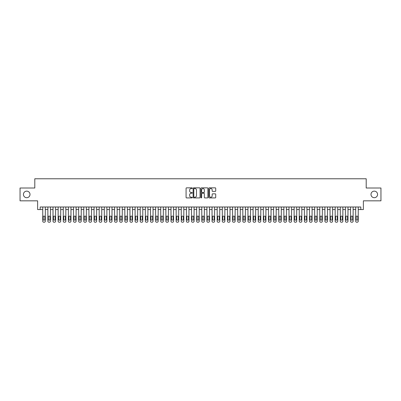 <?xml version="1.0" encoding="UTF-8"?>
<svg xmlns="http://www.w3.org/2000/svg" width="401" height="401" viewBox="0 0 401 401"><rect width="100%" height="100%" fill="white"/><g stroke="black" fill="none" stroke-linecap="round" stroke-linejoin="round"><path stroke-width="0.6" d="M192.295 188.199A0.351 0.351 0 0 0 191.939 187.848L186.59 187.848A0.501 0.501 0 0 0 186.084 188.35L186.084 197.412A0.501 0.501 0 0 0 186.59 197.919L191.939 197.919A0.351 0.351 0 0 0 192.295 197.563A0.351 0.351 0 0 0 191.939 197.212L191.247 197.212A1.609 1.609 0 0 1 189.638 195.603L189.638 194.846A1.609 1.609 0 0 1 191.247 193.232L191.939 193.232A0.351 0.351 0 0 0 192.295 192.881A0.351 0.351 0 0 0 191.939 192.53L191.247 192.53A1.609 1.609 0 0 1 189.638 190.916L189.638 190.164A1.609 1.609 0 0 1 191.247 188.55L191.939 188.55A0.351 0.351 0 0 0 192.295 188.199M370.995 194.42A3.283 3.283 0 0 0 374.283 197.703A3.283 3.283 0 0 0 377.567 194.42A3.283 3.283 0 0 0 374.283 191.137A3.283 3.283 0 0 0 370.995 194.42M23.433 194.42A3.283 3.283 0 0 0 26.717 197.703A3.283 3.283 0 0 0 30.005 194.42A3.283 3.283 0 0 0 26.717 191.137A3.283 3.283 0 0 0 23.433 194.42M215.217 191.397A0.501 0.501 0 0 0 215.718 190.891L215.718 188.35A0.501 0.501 0 0 0 215.217 187.848L209.272 187.848A0.501 0.501 0 0 0 208.771 188.35L208.771 197.412A0.501 0.501 0 0 0 209.272 197.919L215.217 197.919A0.501 0.501 0 0 0 215.718 197.412L215.718 194.345A0.501 0.501 0 0 0 215.217 193.838L212.675 193.838A0.501 0.501 0 0 0 212.169 194.345L212.169 195.863A1.348 1.348 0 0 1 210.821 197.212A1.348 1.348 0 0 1 209.477 195.863L209.477 189.899A1.348 1.348 0 0 1 210.821 188.55A1.348 1.348 0 0 1 212.169 189.899L212.169 190.891A0.501 0.501 0 0 0 212.675 191.397L215.217 191.397M360.815 209.553L363.381 209.553L363.381 200.836L380.95 200.836L380.95 188.009L366.203 188.009L366.203 178.776L34.797 178.776L34.797 188.009L20.05 188.009L20.05 200.836L37.619 200.836L37.619 209.553L42.752 209.553L42.752 221.202A1.028 1.028 0 0 0 43.774 222.224L44.29 222.224A1.028 1.028 0 0 0 45.318 221.202L45.318 209.553L47.879 209.553L47.879 221.202A1.028 1.028 0 0 0 48.907 222.224L49.418 222.224A1.028 1.028 0 0 0 50.446 221.202L50.446 209.553L53.012 209.553L53.012 221.202A1.028 1.028 0 0 0 54.035 222.224L54.551 222.224A1.028 1.028 0 0 0 55.574 221.202L55.574 209.553L58.14 209.553L58.14 221.202A1.028 1.028 0 0 0 59.168 222.224L59.679 222.224A1.028 1.028 0 0 0 60.706 221.202L60.706 209.553L63.273 209.553L63.273 221.202A1.028 1.028 0 0 0 64.295 222.224L64.812 222.224A1.028 1.028 0 0 0 65.834 221.202L65.834 209.553L68.401 209.553L68.401 221.202A1.028 1.028 0 0 0 69.428 222.224L69.939 222.224A1.028 1.028 0 0 0 70.967 221.202L70.967 209.553L73.533 209.553L73.533 221.202A1.028 1.028 0 0 0 74.556 222.224L75.072 222.224A1.028 1.028 0 0 0 76.095 221.202L76.095 209.553L78.661 209.553L78.661 221.202A1.028 1.028 0 0 0 79.689 222.224L80.2 222.224A1.028 1.028 0 0 0 81.228 221.202L81.228 209.553L83.789 209.553L83.789 221.202A1.028 1.028 0 0 0 84.817 222.224L85.328 222.224A1.028 1.028 0 0 0 86.355 221.202L86.355 209.553L88.922 209.553L88.922 221.202A1.028 1.028 0 0 0 89.949 222.224L90.461 222.224A1.028 1.028 0 0 0 91.488 221.202L91.488 209.553L94.05 209.553L94.05 221.202A1.028 1.028 0 0 0 95.077 222.224L95.588 222.224A1.028 1.028 0 0 0 96.616 221.202L96.616 209.553L99.182 209.553L99.182 221.202A1.028 1.028 0 0 0 100.205 222.224L100.721 222.224A1.028 1.028 0 0 0 101.749 221.202L101.749 209.553L104.31 209.553L104.31 221.202A1.028 1.028 0 0 0 105.338 222.224L105.849 222.224A1.028 1.028 0 0 0 106.877 221.202L106.877 209.553L109.443 209.553L109.443 221.202A1.028 1.028 0 0 0 110.465 222.224L110.982 222.224A1.028 1.028 0 0 0 112.004 221.202L112.004 209.553L114.571 209.553L114.571 221.202A1.028 1.028 0 0 0 115.598 222.224L116.11 222.224A1.028 1.028 0 0 0 117.137 221.202L117.137 209.553L119.704 209.553L119.704 221.202A1.028 1.028 0 0 0 120.726 222.224L121.242 222.224A1.028 1.028 0 0 0 122.265 221.202L122.265 209.553L124.831 209.553L124.831 221.202A1.028 1.028 0 0 0 125.859 222.224L126.37 222.224A1.028 1.028 0 0 0 127.398 221.202L127.398 209.553L129.964 209.553L129.964 221.202A1.028 1.028 0 0 0 130.987 222.224L131.503 222.224A1.028 1.028 0 0 0 132.525 221.202L132.525 209.553L135.092 209.553L135.092 221.202A1.028 1.028 0 0 0 136.119 222.224L136.631 222.224A1.028 1.028 0 0 0 137.658 221.202L137.658 209.553L140.22 209.553L140.22 221.202A1.028 1.028 0 0 0 141.247 222.224L141.759 222.224A1.028 1.028 0 0 0 142.786 221.202L142.786 209.553L145.352 209.553L145.352 221.202A1.028 1.028 0 0 0 146.38 222.224L146.891 222.224A1.028 1.028 0 0 0 147.919 221.202L147.919 209.553L150.48 209.553L150.48 221.202A1.028 1.028 0 0 0 151.508 222.224L152.019 222.224A1.028 1.028 0 0 0 153.047 221.202L153.047 209.553L155.613 209.553L155.613 221.202A1.028 1.028 0 0 0 156.636 222.224L157.152 222.224A1.028 1.028 0 0 0 158.179 221.202L158.179 209.553L160.741 209.553L160.741 221.202A1.028 1.028 0 0 0 161.768 222.224L162.28 222.224A1.028 1.028 0 0 0 163.307 221.202L163.307 209.553L165.874 209.553L165.874 221.202A1.028 1.028 0 0 0 166.896 222.224L167.412 222.224A1.028 1.028 0 0 0 168.435 221.202L168.435 209.553L171.001 209.553L171.001 221.202A1.028 1.028 0 0 0 172.029 222.224L172.54 222.224A1.028 1.028 0 0 0 173.568 221.202L173.568 209.553L176.134 209.553L176.134 221.202A1.028 1.028 0 0 0 177.157 222.224L177.673 222.224A1.028 1.028 0 0 0 178.696 221.202L178.696 209.553L181.262 209.553L181.262 221.202A1.028 1.028 0 0 0 182.29 222.224L182.801 222.224A1.028 1.028 0 0 0 183.828 221.202L183.828 209.553L186.395 209.553L186.395 221.202A1.028 1.028 0 0 0 187.417 222.224L187.934 222.224A1.028 1.028 0 0 0 188.956 221.202L188.956 209.553L191.523 209.553L191.523 221.202A1.028 1.028 0 0 0 192.55 222.224L193.061 222.224A1.028 1.028 0 0 0 194.089 221.202L194.089 209.553L196.65 209.553L196.65 221.202A1.028 1.028 0 0 0 197.678 222.224L198.189 222.224A1.028 1.028 0 0 0 199.217 221.202L199.217 209.553L201.783 209.553L201.783 221.202A1.028 1.028 0 0 0 202.811 222.224L203.322 222.224A1.028 1.028 0 0 0 204.35 221.202L204.35 209.553L206.911 209.553L206.911 221.202A1.028 1.028 0 0 0 207.939 222.224L208.45 222.224A1.028 1.028 0 0 0 209.477 221.202L209.477 209.553L212.044 209.553L212.044 221.202A1.028 1.028 0 0 0 213.066 222.224L213.583 222.224A1.028 1.028 0 0 0 214.605 221.202L214.605 209.553L217.172 209.553L217.172 221.202A1.028 1.028 0 0 0 218.199 222.224L218.71 222.224A1.028 1.028 0 0 0 219.738 221.202L219.738 209.553L222.304 209.553L222.304 221.202A1.028 1.028 0 0 0 223.327 222.224L223.843 222.224A1.028 1.028 0 0 0 224.866 221.202L224.866 209.553L227.432 209.553L227.432 221.202A1.028 1.028 0 0 0 228.46 222.224L228.971 222.224A1.028 1.028 0 0 0 229.999 221.202L229.999 209.553L232.565 209.553L232.565 221.202A1.028 1.028 0 0 0 233.588 222.224L234.104 222.224A1.028 1.028 0 0 0 235.126 221.202L235.126 209.553L237.693 209.553L237.693 221.202A1.028 1.028 0 0 0 238.72 222.224L239.232 222.224A1.028 1.028 0 0 0 240.259 221.202L240.259 209.553L242.821 209.553L242.821 221.202A1.028 1.028 0 0 0 243.848 222.224L244.364 222.224A1.028 1.028 0 0 0 245.387 221.202L245.387 209.553L247.953 209.553L247.953 221.202A1.028 1.028 0 0 0 248.981 222.224L249.492 222.224A1.028 1.028 0 0 0 250.52 221.202L250.52 209.553L253.081 209.553L253.081 221.202A1.028 1.028 0 0 0 254.109 222.224L254.62 222.224A1.028 1.028 0 0 0 255.648 221.202L255.648 209.553L258.214 209.553L258.214 221.202A1.028 1.028 0 0 0 259.241 222.224L259.753 222.224A1.028 1.028 0 0 0 260.78 221.202L260.78 209.553L263.342 209.553L263.342 221.202A1.028 1.028 0 0 0 264.369 222.224L264.881 222.224A1.028 1.028 0 0 0 265.908 221.202L265.908 209.553L268.475 209.553L268.475 221.202A1.028 1.028 0 0 0 269.497 222.224L270.013 222.224A1.028 1.028 0 0 0 271.036 221.202L271.036 209.553L273.602 209.553L273.602 221.202A1.028 1.028 0 0 0 274.63 222.224L275.141 222.224A1.028 1.028 0 0 0 276.169 221.202L276.169 209.553L278.735 209.553L278.735 221.202A1.028 1.028 0 0 0 279.758 222.224L280.274 222.224A1.028 1.028 0 0 0 281.296 221.202L281.296 209.553L283.863 209.553L283.863 221.202A1.028 1.028 0 0 0 284.89 222.224L285.402 222.224A1.028 1.028 0 0 0 286.429 221.202L286.429 209.553L288.996 209.553L288.996 221.202A1.028 1.028 0 0 0 290.018 222.224L290.535 222.224A1.028 1.028 0 0 0 291.557 221.202L291.557 209.553L294.123 209.553L294.123 221.202A1.028 1.028 0 0 0 295.151 222.224L295.662 222.224A1.028 1.028 0 0 0 296.69 221.202L296.69 209.553L299.251 209.553L299.251 221.202A1.028 1.028 0 0 0 300.279 222.224L300.795 222.224A1.028 1.028 0 0 0 301.818 221.202L301.818 209.553L304.384 209.553L304.384 221.202A1.028 1.028 0 0 0 305.412 222.224L305.923 222.224A1.028 1.028 0 0 0 306.95 221.202L306.95 209.553L309.512 209.553L309.512 221.202A1.028 1.028 0 0 0 310.539 222.224L311.051 222.224A1.028 1.028 0 0 0 312.078 221.202L312.078 209.553L314.645 209.553L314.645 221.202A1.028 1.028 0 0 0 315.672 222.224L316.183 222.224A1.028 1.028 0 0 0 317.211 221.202L317.211 209.553L319.772 209.553L319.772 221.202A1.028 1.028 0 0 0 320.8 222.224L321.311 222.224A1.028 1.028 0 0 0 322.339 221.202L322.339 209.553L324.905 209.553L324.905 221.202A1.028 1.028 0 0 0 325.928 222.224L326.444 222.224A1.028 1.028 0 0 0 327.467 221.202L327.467 209.553L330.033 209.553L330.033 221.202A1.028 1.028 0 0 0 331.061 222.224L331.572 222.224A1.028 1.028 0 0 0 332.599 221.202L332.599 209.553L335.166 209.553L335.166 221.202A1.028 1.028 0 0 0 336.188 222.224L336.705 222.224A1.028 1.028 0 0 0 337.727 221.202L337.727 209.553L340.294 209.553L340.294 221.202A1.028 1.028 0 0 0 341.321 222.224L341.832 222.224A1.028 1.028 0 0 0 342.86 221.202L342.86 209.553L345.426 209.553L345.426 221.202A1.028 1.028 0 0 0 346.449 222.224L346.965 222.224A1.028 1.028 0 0 0 347.988 221.202L347.988 209.553L350.554 209.553L350.554 221.202A1.028 1.028 0 0 0 351.582 222.224L352.093 222.224A1.028 1.028 0 0 0 353.121 221.202L353.121 209.553L355.682 209.553L355.682 221.202A1.028 1.028 0 0 0 356.71 222.224L357.226 222.224A1.028 1.028 0 0 0 358.248 221.202L358.248 209.553L360.815 209.553L360.815 206.991L40.185 206.991L40.185 209.553M200.059 188.35A0.501 0.501 0 0 0 199.558 187.848L193.613 187.848A0.501 0.501 0 0 0 193.112 188.35L193.112 197.412A0.501 0.501 0 0 0 193.613 197.919L199.558 197.919A0.501 0.501 0 0 0 200.059 197.412L200.059 188.35M201.442 187.848L207.387 187.848A0.501 0.501 0 0 1 207.888 188.35L207.888 197.412A0.501 0.501 0 0 1 207.387 197.919L204.841 197.919A0.501 0.501 0 0 1 204.34 197.412L204.34 193.738A0.501 0.501 0 0 0 203.838 193.232L202.149 193.232A0.501 0.501 0 0 0 201.648 193.738L201.648 197.563A0.351 0.351 0 0 1 201.292 197.919A0.351 0.351 0 0 1 200.941 197.563L200.941 188.35A0.501 0.501 0 0 1 201.442 187.848M194.169 188.55A0.351 0.351 0 0 0 193.813 188.906L193.813 196.861A0.351 0.351 0 0 0 194.169 197.212L194.896 197.212A1.609 1.609 0 0 0 196.51 195.603L196.51 190.164A1.609 1.609 0 0 0 194.896 188.55L194.169 188.55M204.34 189.924A1.348 1.348 0 0 0 202.991 188.575A1.348 1.348 0 0 0 201.648 189.924L201.648 192.024A0.501 0.501 0 0 0 202.149 192.53L203.838 192.53A0.501 0.501 0 0 0 204.34 192.024L204.34 189.924M45.318 206.991L45.318 221.202M42.752 206.991L42.752 221.202M44.852 219.352A0.822 0.822 0 0 1 44.035 220.174A0.822 0.822 0 0 1 43.213 219.352L43.213 216.891A0.822 0.822 0 0 1 44.035 216.069A0.822 0.822 0 0 1 44.852 216.891L44.852 219.352M43.774 222.224L44.29 222.224M50.446 206.991L50.446 221.202M47.879 206.991L47.879 221.202M49.985 219.352A0.822 0.822 0 0 1 49.163 220.174A0.822 0.822 0 0 1 48.341 219.352L48.341 216.891A0.822 0.822 0 0 1 49.163 216.069A0.822 0.822 0 0 1 49.985 216.891L49.985 219.352M48.907 222.224L49.418 222.224M55.574 206.991L55.574 221.202M53.012 206.991L53.012 221.202M55.112 219.352A0.822 0.822 0 0 1 54.295 220.174A0.822 0.822 0 0 1 53.473 219.352L53.473 216.891A0.822 0.822 0 0 1 54.295 216.069A0.822 0.822 0 0 1 55.112 216.891L55.112 219.352M54.035 222.224L54.551 222.224M60.706 206.991L60.706 221.202M58.14 206.991L58.14 221.202M60.245 219.352A0.822 0.822 0 0 1 59.423 220.174A0.822 0.822 0 0 1 58.601 219.352L58.601 216.891A0.822 0.822 0 0 1 59.423 216.069A0.822 0.822 0 0 1 60.245 216.891L60.245 219.352M59.168 222.224L59.679 222.224M65.834 206.991L65.834 221.202M63.273 206.991L63.273 221.202M65.373 219.352A0.822 0.822 0 0 1 64.551 220.174A0.822 0.822 0 0 1 63.734 219.352L63.734 216.891A0.822 0.822 0 0 1 64.551 216.069A0.822 0.822 0 0 1 65.373 216.891L65.373 219.352M64.295 222.224L64.812 222.224M70.967 206.991L70.967 221.202M68.401 206.991L68.401 221.202M70.506 219.352A0.822 0.822 0 0 1 69.684 220.174A0.822 0.822 0 0 1 68.862 219.352L68.862 216.891A0.822 0.822 0 0 1 69.684 216.069A0.822 0.822 0 0 1 70.506 216.891L70.506 219.352M69.428 222.224L69.939 222.224M76.095 206.991L76.095 221.202M73.533 206.991L73.533 221.202M75.634 219.352A0.822 0.822 0 0 1 74.812 220.174A0.822 0.822 0 0 1 73.995 219.352L73.995 216.891A0.822 0.822 0 0 1 74.812 216.069A0.822 0.822 0 0 1 75.634 216.891L75.634 219.352M74.556 222.224L75.072 222.224M81.228 206.991L81.228 221.202M78.661 206.991L78.661 221.202M80.766 219.352A0.822 0.822 0 0 1 79.944 220.174A0.822 0.822 0 0 1 79.122 219.352L79.122 216.891A0.822 0.822 0 0 1 79.944 216.069A0.822 0.822 0 0 1 80.766 216.891L80.766 219.352M79.689 222.224L80.2 222.224M86.355 206.991L86.355 221.202M83.789 206.991L83.789 221.202M85.894 219.352A0.822 0.822 0 0 1 85.072 220.174A0.822 0.822 0 0 1 84.255 219.352L84.255 216.891A0.822 0.822 0 0 1 85.072 216.069A0.822 0.822 0 0 1 85.894 216.891L85.894 219.352M84.817 222.224L85.328 222.224M91.488 206.991L91.488 221.202M88.922 206.991L88.922 221.202M91.022 219.352A0.822 0.822 0 0 1 90.205 220.174A0.822 0.822 0 0 1 89.383 219.352L89.383 216.891A0.822 0.822 0 0 1 90.205 216.069A0.822 0.822 0 0 1 91.022 216.891L91.022 219.352M89.949 222.224L90.461 222.224M96.616 206.991L96.616 221.202M94.05 206.991L94.05 221.202M96.155 219.352A0.822 0.822 0 0 1 95.333 220.174A0.822 0.822 0 0 1 94.511 219.352L94.511 216.891A0.822 0.822 0 0 1 95.333 216.069A0.822 0.822 0 0 1 96.155 216.891L96.155 219.352M95.077 222.224L95.588 222.224M101.749 206.991L101.749 221.202M99.182 206.991L99.182 221.202M101.283 219.352A0.822 0.822 0 0 1 100.466 220.174A0.822 0.822 0 0 1 99.643 219.352L99.643 216.891A0.822 0.822 0 0 1 100.466 216.069A0.822 0.822 0 0 1 101.283 216.891L101.283 219.352M100.205 222.224L100.721 222.224M106.877 206.991L106.877 221.202M104.31 206.991L104.31 221.202M106.415 219.352A0.822 0.822 0 0 1 105.593 220.174A0.822 0.822 0 0 1 104.771 219.352L104.771 216.891A0.822 0.822 0 0 1 105.593 216.069A0.822 0.822 0 0 1 106.415 216.891L106.415 219.352M105.338 222.224L105.849 222.224M112.004 206.991L112.004 221.202M109.443 206.991L109.443 221.202M111.543 219.352A0.822 0.822 0 0 1 110.726 220.174A0.822 0.822 0 0 1 109.904 219.352L109.904 216.891A0.822 0.822 0 0 1 110.726 216.069A0.822 0.822 0 0 1 111.543 216.891L111.543 219.352M110.465 222.224L110.982 222.224M117.137 206.991L117.137 221.202M114.571 206.991L114.571 221.202M116.676 219.352A0.822 0.822 0 0 1 115.854 220.174A0.822 0.822 0 0 1 115.032 219.352L115.032 216.891A0.822 0.822 0 0 1 115.854 216.069A0.822 0.822 0 0 1 116.676 216.891L116.676 219.352M115.598 222.224L116.11 222.224M122.265 206.991L122.265 221.202M119.704 206.991L119.704 221.202M121.804 219.352A0.822 0.822 0 0 1 120.982 220.174A0.822 0.822 0 0 1 120.165 219.352L120.165 216.891A0.822 0.822 0 0 1 120.982 216.069A0.822 0.822 0 0 1 121.804 216.891L121.804 219.352M120.726 222.224L121.242 222.224M127.398 206.991L127.398 221.202M124.831 206.991L124.831 221.202M126.937 219.352A0.822 0.822 0 0 1 126.114 220.174A0.822 0.822 0 0 1 125.292 219.352L125.292 216.891A0.822 0.822 0 0 1 126.114 216.069A0.822 0.822 0 0 1 126.937 216.891L126.937 219.352M125.859 222.224L126.37 222.224M132.525 206.991L132.525 221.202M129.964 206.991L129.964 221.202M132.064 219.352A0.822 0.822 0 0 1 131.242 220.174A0.822 0.822 0 0 1 130.425 219.352L130.425 216.891A0.822 0.822 0 0 1 131.242 216.069A0.822 0.822 0 0 1 132.064 216.891L132.064 219.352M130.987 222.224L131.503 222.224M137.658 206.991L137.658 221.202M135.092 206.991L135.092 221.202M137.197 219.352A0.822 0.822 0 0 1 136.375 220.174A0.822 0.822 0 0 1 135.553 219.352L135.553 216.891A0.822 0.822 0 0 1 136.375 216.069A0.822 0.822 0 0 1 137.197 216.891L137.197 219.352M136.119 222.224L136.631 222.224M142.786 206.991L142.786 221.202M140.22 206.991L140.22 221.202M142.325 219.352A0.822 0.822 0 0 1 141.503 220.174A0.822 0.822 0 0 1 140.686 219.352L140.686 216.891A0.822 0.822 0 0 1 141.503 216.069A0.822 0.822 0 0 1 142.325 216.891L142.325 219.352M141.247 222.224L141.759 222.224M147.919 206.991L147.919 221.202M145.352 206.991L145.352 221.202M147.453 219.352A0.822 0.822 0 0 1 146.636 220.174A0.822 0.822 0 0 1 145.814 219.352L145.814 216.891A0.822 0.822 0 0 1 146.636 216.069A0.822 0.822 0 0 1 147.453 216.891L147.453 219.352M146.38 222.224L146.891 222.224M153.047 206.991L153.047 221.202M150.48 206.991L150.48 221.202M152.586 219.352A0.822 0.822 0 0 1 151.763 220.174A0.822 0.822 0 0 1 150.941 219.352L150.941 216.891A0.822 0.822 0 0 1 151.763 216.069A0.822 0.822 0 0 1 152.586 216.891L152.586 219.352M151.508 222.224L152.019 222.224M158.179 206.991L158.179 221.202M155.613 206.991L155.613 221.202M157.713 219.352A0.822 0.822 0 0 1 156.896 220.174A0.822 0.822 0 0 1 156.074 219.352L156.074 216.891A0.822 0.822 0 0 1 156.896 216.069A0.822 0.822 0 0 1 157.713 216.891L157.713 219.352M156.636 222.224L157.152 222.224M163.307 206.991L163.307 221.202M160.741 206.991L160.741 221.202M162.846 219.352A0.822 0.822 0 0 1 162.024 220.174A0.822 0.822 0 0 1 161.202 219.352L161.202 216.891A0.822 0.822 0 0 1 162.024 216.069A0.822 0.822 0 0 1 162.846 216.891L162.846 219.352M161.768 222.224L162.28 222.224M168.435 206.991L168.435 221.202M165.874 206.991L165.874 221.202M167.974 219.352A0.822 0.822 0 0 1 167.157 220.174A0.822 0.822 0 0 1 166.335 219.352L166.335 216.891A0.822 0.822 0 0 1 167.157 216.069A0.822 0.822 0 0 1 167.974 216.891L167.974 219.352M166.896 222.224L167.412 222.224M173.568 206.991L173.568 221.202M171.001 206.991L171.001 221.202M173.107 219.352A0.822 0.822 0 0 1 172.285 220.174A0.822 0.822 0 0 1 171.463 219.352L171.463 216.891A0.822 0.822 0 0 1 172.285 216.069A0.822 0.822 0 0 1 173.107 216.891L173.107 219.352M172.029 222.224L172.54 222.224M178.696 206.991L178.696 221.202M176.134 206.991L176.134 221.202M178.234 219.352A0.822 0.822 0 0 1 177.412 220.174A0.822 0.822 0 0 1 176.595 219.352L176.595 216.891A0.822 0.822 0 0 1 177.412 216.069A0.822 0.822 0 0 1 178.234 216.891L178.234 219.352M177.157 222.224L177.673 222.224M183.828 206.991L183.828 221.202M181.262 206.991L181.262 221.202M183.367 219.352A0.822 0.822 0 0 1 182.545 220.174A0.822 0.822 0 0 1 181.723 219.352L181.723 216.891A0.822 0.822 0 0 1 182.545 216.069A0.822 0.822 0 0 1 183.367 216.891L183.367 219.352M182.29 222.224L182.801 222.224M188.956 206.991L188.956 221.202M186.395 206.991L186.395 221.202M188.495 219.352A0.822 0.822 0 0 1 187.673 220.174A0.822 0.822 0 0 1 186.856 219.352L186.856 216.891A0.822 0.822 0 0 1 187.673 216.069A0.822 0.822 0 0 1 188.495 216.891L188.495 219.352M187.417 222.224L187.934 222.224M194.089 206.991L194.089 221.202M191.523 206.991L191.523 221.202M193.628 219.352A0.822 0.822 0 0 1 192.806 220.174A0.822 0.822 0 0 1 191.984 219.352L191.984 216.891A0.822 0.822 0 0 1 192.806 216.069A0.822 0.822 0 0 1 193.628 216.891L193.628 219.352M192.55 222.224L193.061 222.224M199.217 206.991L199.217 221.202M196.65 206.991L196.65 221.202M198.756 219.352A0.822 0.822 0 0 1 197.934 220.174A0.822 0.822 0 0 1 197.117 219.352L197.117 216.891A0.822 0.822 0 0 1 197.934 216.069A0.822 0.822 0 0 1 198.756 216.891L198.756 219.352M197.678 222.224L198.189 222.224M204.35 206.991L204.35 221.202M201.783 206.991L201.783 221.202M203.883 219.352A0.822 0.822 0 0 1 203.066 220.174A0.822 0.822 0 0 1 202.244 219.352L202.244 216.891A0.822 0.822 0 0 1 203.066 216.069A0.822 0.822 0 0 1 203.883 216.891L203.883 219.352M202.811 222.224L203.322 222.224M209.477 206.991L209.477 221.202M206.911 206.991L206.911 221.202M209.016 219.352A0.822 0.822 0 0 1 208.194 220.174A0.822 0.822 0 0 1 207.372 219.352L207.372 216.891A0.822 0.822 0 0 1 208.194 216.069A0.822 0.822 0 0 1 209.016 216.891L209.016 219.352M207.939 222.224L208.45 222.224M214.605 206.991L214.605 221.202M212.044 206.991L212.044 221.202M214.144 219.352A0.822 0.822 0 0 1 213.327 220.174A0.822 0.822 0 0 1 212.505 219.352L212.505 216.891A0.822 0.822 0 0 1 213.327 216.069A0.822 0.822 0 0 1 214.144 216.891L214.144 219.352M213.066 222.224L213.583 222.224M219.738 206.991L219.738 221.202M217.172 206.991L217.172 221.202M219.277 219.352A0.822 0.822 0 0 1 218.455 220.174A0.822 0.822 0 0 1 217.633 219.352L217.633 216.891A0.822 0.822 0 0 1 218.455 216.069A0.822 0.822 0 0 1 219.277 216.891L219.277 219.352M218.199 222.224L218.71 222.224M224.866 206.991L224.866 221.202M222.304 206.991L222.304 221.202M224.405 219.352A0.822 0.822 0 0 1 223.588 220.174A0.822 0.822 0 0 1 222.766 219.352L222.766 216.891A0.822 0.822 0 0 1 223.588 216.069A0.822 0.822 0 0 1 224.405 216.891L224.405 219.352M223.327 222.224L223.843 222.224M229.999 206.991L229.999 221.202M227.432 206.991L227.432 221.202M229.537 219.352A0.822 0.822 0 0 1 228.715 220.174A0.822 0.822 0 0 1 227.893 219.352L227.893 216.891A0.822 0.822 0 0 1 228.715 216.069A0.822 0.822 0 0 1 229.537 216.891L229.537 219.352M228.46 222.224L228.971 222.224M235.126 206.991L235.126 221.202M232.565 206.991L232.565 221.202M234.665 219.352A0.822 0.822 0 0 1 233.843 220.174A0.822 0.822 0 0 1 233.026 219.352L233.026 216.891A0.822 0.822 0 0 1 233.843 216.069A0.822 0.822 0 0 1 234.665 216.891L234.665 219.352M233.588 222.224L234.104 222.224M240.259 206.991L240.259 221.202M237.693 206.991L237.693 221.202M239.798 219.352A0.822 0.822 0 0 1 238.976 220.174A0.822 0.822 0 0 1 238.154 219.352L238.154 216.891A0.822 0.822 0 0 1 238.976 216.069A0.822 0.822 0 0 1 239.798 216.891L239.798 219.352M238.72 222.224L239.232 222.224M245.387 206.991L245.387 221.202M242.821 206.991L242.821 221.202M244.926 219.352A0.822 0.822 0 0 1 244.104 220.174A0.822 0.822 0 0 1 243.287 219.352L243.287 216.891A0.822 0.822 0 0 1 244.104 216.069A0.822 0.822 0 0 1 244.926 216.891L244.926 219.352M243.848 222.224L244.364 222.224M250.52 206.991L250.52 221.202M247.953 206.991L247.953 221.202M250.059 219.352A0.822 0.822 0 0 1 249.237 220.174A0.822 0.822 0 0 1 248.414 219.352L248.414 216.891A0.822 0.822 0 0 1 249.237 216.069A0.822 0.822 0 0 1 250.059 216.891L250.059 219.352M248.981 222.224L249.492 222.224M255.648 206.991L255.648 221.202M253.081 206.991L253.081 221.202M255.186 219.352A0.822 0.822 0 0 1 254.364 220.174A0.822 0.822 0 0 1 253.547 219.352L253.547 216.891A0.822 0.822 0 0 1 254.364 216.069A0.822 0.822 0 0 1 255.186 216.891L255.186 219.352M254.109 222.224L254.62 222.224M260.78 206.991L260.78 221.202M258.214 206.991L258.214 221.202M260.314 219.352A0.822 0.822 0 0 1 259.497 220.174A0.822 0.822 0 0 1 258.675 219.352L258.675 216.891A0.822 0.822 0 0 1 259.497 216.069A0.822 0.822 0 0 1 260.314 216.891L260.314 219.352M259.241 222.224L259.753 222.224M265.908 206.991L265.908 221.202M263.342 206.991L263.342 221.202M265.447 219.352A0.822 0.822 0 0 1 264.625 220.174A0.822 0.822 0 0 1 263.803 219.352L263.803 216.891A0.822 0.822 0 0 1 264.625 216.069A0.822 0.822 0 0 1 265.447 216.891L265.447 219.352M264.369 222.224L264.881 222.224M271.036 206.991L271.036 221.202M268.475 206.991L268.475 221.202M270.575 219.352A0.822 0.822 0 0 1 269.758 220.174A0.822 0.822 0 0 1 268.936 219.352L268.936 216.891A0.822 0.822 0 0 1 269.758 216.069A0.822 0.822 0 0 1 270.575 216.891L270.575 219.352M269.497 222.224L270.013 222.224M276.169 206.991L276.169 221.202M273.602 206.991L273.602 221.202M275.708 219.352A0.822 0.822 0 0 1 274.885 220.174A0.822 0.822 0 0 1 274.063 219.352L274.063 216.891A0.822 0.822 0 0 1 274.885 216.069A0.822 0.822 0 0 1 275.708 216.891L275.708 219.352M274.63 222.224L275.141 222.224M281.296 206.991L281.296 221.202M278.735 206.991L278.735 221.202M280.835 219.352A0.822 0.822 0 0 1 280.018 220.174A0.822 0.822 0 0 1 279.196 219.352L279.196 216.891A0.822 0.822 0 0 1 280.018 216.069A0.822 0.822 0 0 1 280.835 216.891L280.835 219.352M279.758 222.224L280.274 222.224M286.429 206.991L286.429 221.202M283.863 206.991L283.863 221.202M285.968 219.352A0.822 0.822 0 0 1 285.146 220.174A0.822 0.822 0 0 1 284.324 219.352L284.324 216.891A0.822 0.822 0 0 1 285.146 216.069A0.822 0.822 0 0 1 285.968 216.891L285.968 219.352M284.89 222.224L285.402 222.224M291.557 206.991L291.557 221.202M288.996 206.991L288.996 221.202M291.096 219.352A0.822 0.822 0 0 1 290.274 220.174A0.822 0.822 0 0 1 289.457 219.352L289.457 216.891A0.822 0.822 0 0 1 290.274 216.069A0.822 0.822 0 0 1 291.096 216.891L291.096 219.352M290.018 222.224L290.535 222.224M296.69 206.991L296.69 221.202M294.123 206.991L294.123 221.202M296.229 219.352A0.822 0.822 0 0 1 295.407 220.174A0.822 0.822 0 0 1 294.585 219.352L294.585 216.891A0.822 0.822 0 0 1 295.407 216.069A0.822 0.822 0 0 1 296.229 216.891L296.229 219.352M295.151 222.224L295.662 222.224M301.818 206.991L301.818 221.202M299.251 206.991L299.251 221.202M301.357 219.352A0.822 0.822 0 0 1 300.534 220.174A0.822 0.822 0 0 1 299.717 219.352L299.717 216.891A0.822 0.822 0 0 1 300.534 216.069A0.822 0.822 0 0 1 301.357 216.891L301.357 219.352M300.279 222.224L300.795 222.224M306.95 206.991L306.95 221.202M304.384 206.991L304.384 221.202M306.489 219.352A0.822 0.822 0 0 1 305.667 220.174A0.822 0.822 0 0 1 304.845 219.352L304.845 216.891A0.822 0.822 0 0 1 305.667 216.069A0.822 0.822 0 0 1 306.489 216.891L306.489 219.352M305.412 222.224L305.923 222.224M312.078 206.991L312.078 221.202M309.512 206.991L309.512 221.202M311.617 219.352A0.822 0.822 0 0 1 310.795 220.174A0.822 0.822 0 0 1 309.978 219.352L309.978 216.891A0.822 0.822 0 0 1 310.795 216.069A0.822 0.822 0 0 1 311.617 216.891L311.617 219.352M310.539 222.224L311.051 222.224M317.211 206.991L317.211 221.202M314.645 206.991L314.645 221.202M316.745 219.352A0.822 0.822 0 0 1 315.928 220.174A0.822 0.822 0 0 1 315.106 219.352L315.106 216.891A0.822 0.822 0 0 1 315.928 216.069A0.822 0.822 0 0 1 316.745 216.891L316.745 219.352M315.672 222.224L316.183 222.224M322.339 206.991L322.339 221.202M319.772 206.991L319.772 221.202M321.878 219.352A0.822 0.822 0 0 1 321.056 220.174A0.822 0.822 0 0 1 320.234 219.352L320.234 216.891A0.822 0.822 0 0 1 321.056 216.069A0.822 0.822 0 0 1 321.878 216.891L321.878 219.352M320.8 222.224L321.311 222.224M327.467 206.991L327.467 221.202M324.905 206.991L324.905 221.202M327.005 219.352A0.822 0.822 0 0 1 326.188 220.174A0.822 0.822 0 0 1 325.366 219.352L325.366 216.891A0.822 0.822 0 0 1 326.188 216.069A0.822 0.822 0 0 1 327.005 216.891L327.005 219.352M325.928 222.224L326.444 222.224M332.599 206.991L332.599 221.202M330.033 206.991L330.033 221.202M332.138 219.352A0.822 0.822 0 0 1 331.316 220.174A0.822 0.822 0 0 1 330.494 219.352L330.494 216.891A0.822 0.822 0 0 1 331.316 216.069A0.822 0.822 0 0 1 332.138 216.891L332.138 219.352M331.061 222.224L331.572 222.224M337.727 206.991L337.727 221.202M335.166 206.991L335.166 221.202M337.266 219.352A0.822 0.822 0 0 1 336.449 220.174A0.822 0.822 0 0 1 335.627 219.352L335.627 216.891A0.822 0.822 0 0 1 336.449 216.069A0.822 0.822 0 0 1 337.266 216.891L337.266 219.352M336.188 222.224L336.705 222.224M342.86 206.991L342.86 221.202M340.294 206.991L340.294 221.202M342.399 219.352A0.822 0.822 0 0 1 341.577 220.174A0.822 0.822 0 0 1 340.755 219.352L340.755 216.891A0.822 0.822 0 0 1 341.577 216.069A0.822 0.822 0 0 1 342.399 216.891L342.399 219.352M341.321 222.224L341.832 222.224M347.988 206.991L347.988 221.202M345.426 206.991L345.426 221.202M347.527 219.352A0.822 0.822 0 0 1 346.705 220.174A0.822 0.822 0 0 1 345.888 219.352L345.888 216.891A0.822 0.822 0 0 1 346.705 216.069A0.822 0.822 0 0 1 347.527 216.891L347.527 219.352M346.449 222.224L346.965 222.224M353.121 206.991L353.121 221.202M350.554 206.991L350.554 221.202M352.659 219.352A0.822 0.822 0 0 1 351.837 220.174A0.822 0.822 0 0 1 351.015 219.352L351.015 216.891A0.822 0.822 0 0 1 351.837 216.069A0.822 0.822 0 0 1 352.659 216.891L352.659 219.352M351.582 222.224L352.093 222.224M358.248 206.991L358.248 221.202M355.682 206.991L355.682 221.202M357.787 219.352A0.822 0.822 0 0 1 356.965 220.174A0.822 0.822 0 0 1 356.148 219.352L356.148 216.891A0.822 0.822 0 0 1 356.965 216.069A0.822 0.822 0 0 1 357.787 216.891L357.787 219.352M356.71 222.224L357.226 222.224"/></g></svg>
